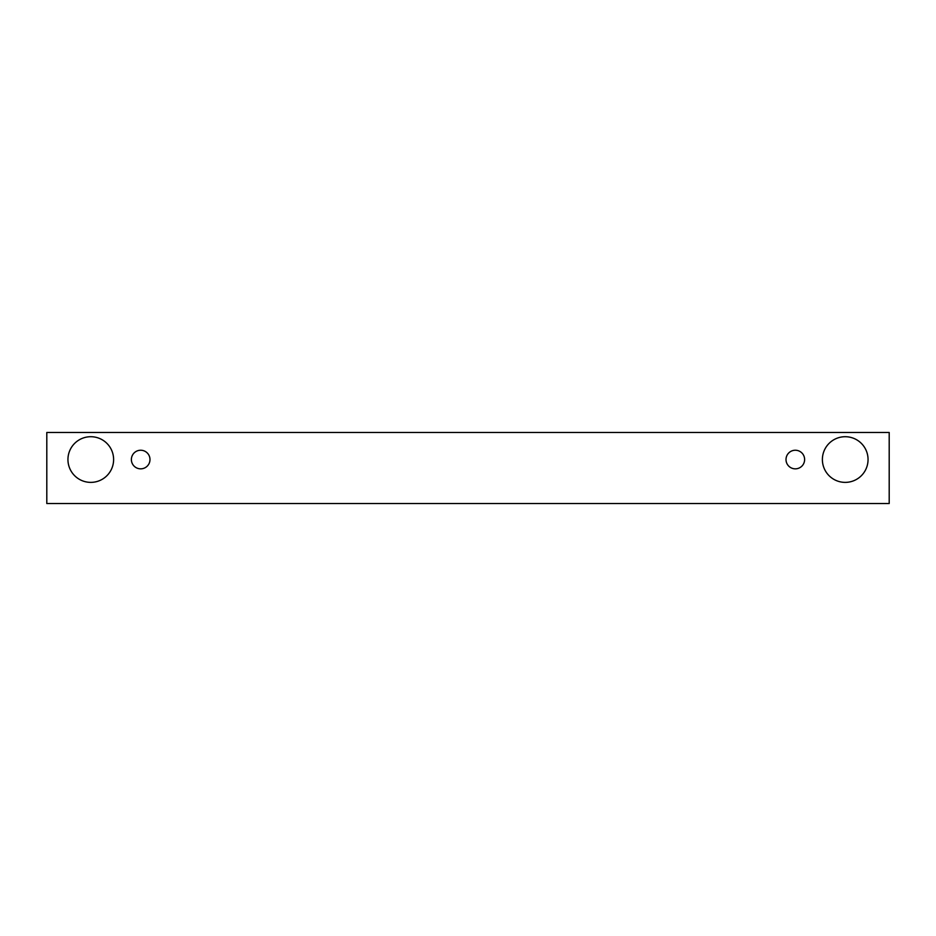 <?xml version="1.0" encoding="UTF-8"?>
<svg xmlns="http://www.w3.org/2000/svg" width="936" height="936" viewBox="0 0 936 936"><rect width="100%" height="100%" fill="white"/><g stroke="black" fill="none" stroke-linecap="round" stroke-linejoin="round"><path stroke-width="1.4" d="M140.681 468.842A9.301 9.301 0 0 1 132.619 454.896A9.301 9.301 0 0 1 148.742 454.896A9.301 9.301 0 0 1 140.681 468.842M889.2 503.521L889.2 432.479L46.8 432.479L46.8 503.521L889.2 503.521M90.78 482.379A22.838 22.838 0 0 1 71.007 448.122A22.838 22.838 0 0 1 110.553 448.122A22.838 22.838 0 0 1 90.78 482.379M845.22 482.379A22.838 22.838 0 0 1 825.447 448.122A22.838 22.838 0 0 1 864.993 448.122A22.838 22.838 0 0 1 845.22 482.379M795.319 468.842A9.301 9.301 0 0 1 787.258 454.896A9.301 9.301 0 0 1 803.38 454.896A9.301 9.301 0 0 1 795.319 468.842"/></g></svg>
